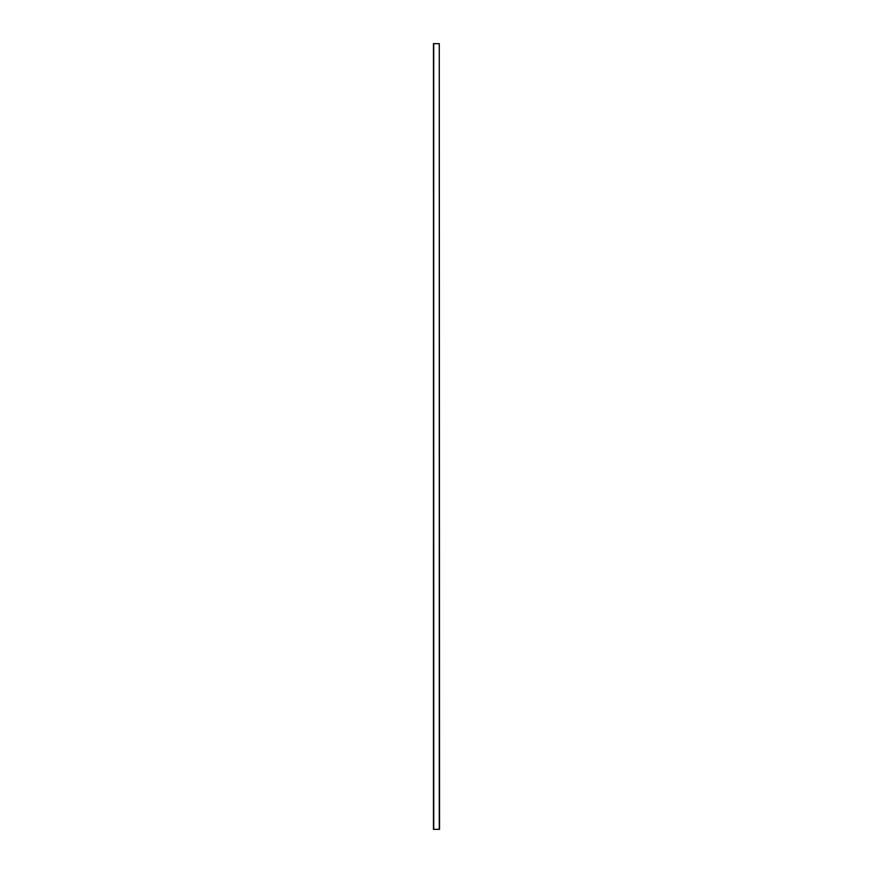 <?xml version="1.0" encoding="UTF-8"?>
<svg xmlns="http://www.w3.org/2000/svg" width="873" height="873" viewBox="0 0 873 873"><rect width="100%" height="100%" fill="white"/><g stroke="black" fill="none" stroke-linecap="round" stroke-linejoin="round"><path stroke-width="1.31" d="M439.272 43.65L439.534 829.35L433.466 829.35L433.466 43.65L439.272 43.65L439.272 829.35M433.728 43.65L433.728 829.35"/></g></svg>

